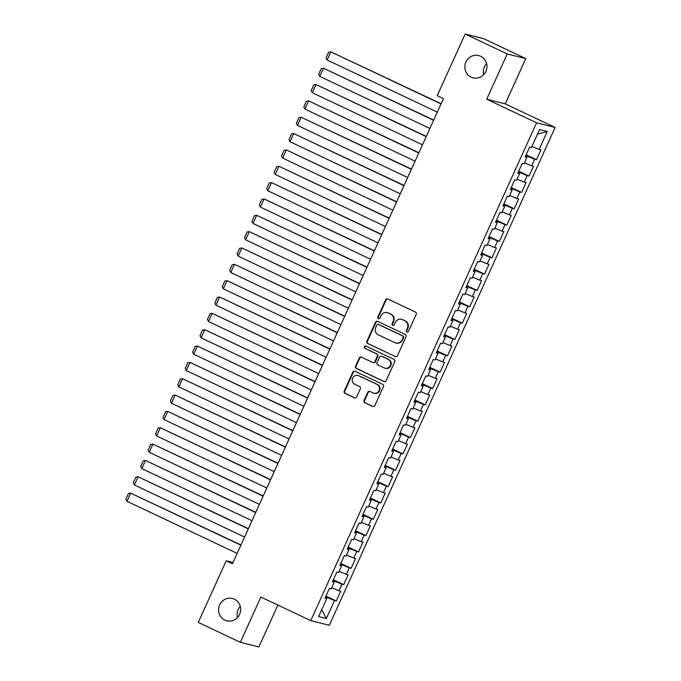 <?xml version="1.0" encoding="UTF-8"?>
<svg xmlns="http://www.w3.org/2000/svg" width="681" height="681" viewBox="0 0 681 681"><rect width="100%" height="100%" fill="white"/><g stroke="black" fill="none" stroke-linecap="round" stroke-linejoin="round"><path stroke-width="1.02" d="M406.906 332.03A1.234 1.183 -76 0 0 408.481 331.409L416.219 314.367A1.762 1.685 -76 0 0 415.419 312.043L387.872 299.019A1.762 1.685 -76 0 0 385.616 299.895L377.887 316.946A1.234 1.183 -76 0 0 378.662 318.648A1.234 1.183 -76 0 0 380.032 317.959L381.028 315.746A5.644 5.405 -76 0 1 388.255 312.928L390.545 314.018A5.644 5.405 -76 0 1 393.116 321.466L392.111 323.671A1.234 1.183 -76 0 0 392.886 325.373A1.234 1.183 -76 0 0 394.256 324.684L395.261 322.479A5.644 5.405 -76 0 1 402.48 319.661L404.778 320.742A5.644 5.405 -76 0 1 407.34 328.191L406.344 330.396A1.234 1.183 -76 0 0 406.906 332.03M234.366 599.186A11.5 11.015 -76 0 0 232.408 598.488A11.5 11.015 -76 0 0 219.239 605.937A11.5 11.015 -76 0 0 224.875 620.102A11.5 11.015 -76 0 0 226.824 620.8A11.5 11.015 -76 0 0 239.993 613.36A11.5 11.015 -76 0 0 234.366 599.186M240.274 606.405A11.5 11.015 -76 0 0 237.499 617.522M480.641 56.259A11.5 11.015 -76 0 0 478.692 55.561A11.5 11.015 -76 0 0 465.523 63.01A11.5 11.015 -76 0 0 471.158 77.174A11.5 11.015 -76 0 0 473.108 77.872A11.5 11.015 -76 0 0 486.277 70.432A11.5 11.015 -76 0 0 480.641 56.259M486.557 63.478A11.5 11.015 -76 0 0 483.782 74.595M364.063 400.462A1.762 1.685 -76 0 0 364.863 402.794L372.592 406.446A1.762 1.685 -76 0 0 374.848 405.57L383.437 386.638A1.762 1.685 -76 0 0 382.628 384.305L355.09 371.29A1.762 1.685 -76 0 0 352.835 372.166L344.245 391.098A1.762 1.685 -76 0 0 345.054 393.422L354.384 397.84A1.762 1.685 -76 0 0 356.64 396.955L360.317 388.86A1.762 1.685 -76 0 0 359.517 386.527L354.886 384.339A4.716 4.52 -76 0 1 357.976 375.469A4.716 4.52 -76 0 1 358.776 375.759L376.908 384.331A4.716 4.52 -76 0 1 373.818 393.201A4.716 4.52 -76 0 1 373.018 392.911L369.996 391.481A1.762 1.685 -76 0 0 367.74 392.367L364.063 400.462L364.565 400.59A1.762 1.685 -76 0 0 365.365 402.922L373.094 406.574A1.762 1.685 -76 0 0 373.145 406.6M232.451 563.749L443.45 98.609L437.211 95.663L465.166 34.05L507.243 53.952L486.711 99.222L536.585 122.81L310.766 620.629L260.891 597.041L240.35 642.311L198.273 622.408L226.22 560.795L232.451 563.749M395.218 356.555A1.762 1.685 -76 0 0 397.483 355.678L406.063 336.746A1.762 1.685 -76 0 0 405.263 334.422L377.725 321.398A1.762 1.685 -76 0 0 375.469 322.275L366.88 341.207A1.762 1.685 -76 0 0 367.68 343.53L395.721 356.682A1.762 1.685 -76 0 0 395.772 356.708M394.75 361.688L386.161 380.619A1.762 1.685 -76 0 1 383.905 381.505L356.367 368.481A1.762 1.685 -76 0 1 355.567 366.148L359.236 358.053A1.762 1.685 -76 0 1 361.5 357.167L372.669 362.454A1.762 1.685 -76 0 0 374.925 361.568L377.359 356.197A1.762 1.685 -76 0 0 376.559 353.865L364.931 348.366A1.234 1.183 -76 0 1 365.74 346.05A1.234 1.183 -76 0 1 365.952 346.127L393.95 359.364A1.762 1.685 -76 0 1 394.75 361.688M536.585 122.81L555.126 127.449L329.306 625.269L310.766 620.629M526.107 154.825L536.441 159.712L540.893 149.905L539.114 149.462L547.269 131.484L539.556 129.552L531.401 147.53L529.622 147.087L525.17 156.894L526.949 157.337L523.987 163.874L522.208 163.431L517.756 173.238L519.535 173.681L516.573 180.218L514.793 179.775L510.341 189.582L512.121 190.025L509.158 196.562L507.379 196.119L502.927 205.926L504.706 206.369L501.744 212.906L499.965 212.463L495.513 222.27L497.292 222.713L494.329 229.25L492.55 228.807L488.098 238.614L489.877 239.057L486.915 245.594L485.136 245.151L480.692 254.958L482.471 255.401L479.501 261.938L477.721 261.495L473.278 271.302L475.057 271.745L472.086 278.282L470.307 277.839L465.864 287.637L467.643 288.089L464.672 294.626L462.893 294.175L458.449 303.981L460.228 304.433L457.257 310.97L455.478 310.519L451.035 320.325L452.814 320.777L449.843 327.314L448.072 326.863L443.62 336.669L445.4 337.121L442.437 343.65L440.658 343.207L436.206 353.013L437.985 353.456L435.023 359.994L433.244 359.551L428.792 369.357L430.571 369.8L427.608 376.338L425.829 375.895L421.377 385.701L423.156 386.144L420.194 392.682L418.415 392.239L413.963 402.045L415.742 402.488L412.78 409.026L411.001 408.583L406.548 418.389L408.328 418.832L405.365 425.37L403.586 424.927L399.134 434.733L400.913 435.176L397.951 441.714L396.172 441.271L391.728 451.077L393.499 451.52L390.536 458.058L388.757 457.615L384.314 467.421L386.093 467.864L383.122 474.402L381.343 473.959L376.899 483.765L378.679 484.208L375.708 490.746L373.929 490.303L369.485 500.109L371.264 500.552L368.293 507.09L366.514 506.638L362.071 516.445L363.85 516.896L360.879 523.434L359.108 522.982L354.656 532.789L356.435 533.24L353.473 539.778L351.694 539.326L347.242 549.133L349.021 549.584L346.059 556.122L344.28 555.67L339.828 565.477L341.607 565.92L338.644 572.457L336.865 572.014L332.413 581.821L334.192 582.264L331.23 588.801L329.451 588.358L324.999 598.165L326.778 598.608L325.212 597.705M536.441 159.712L534.662 159.269L531.699 165.806L524.481 162.785M518.692 171.169L529.026 176.056L533.478 166.249L531.699 165.806M529.026 176.056L527.247 175.613L524.285 182.15L517.066 179.129M511.278 187.513L521.612 192.4L526.064 182.593L524.285 182.15M521.612 192.4L519.841 191.957L516.87 198.494L509.652 195.473M503.863 203.857L514.206 208.744L518.65 198.937L516.87 198.494M514.206 208.744L512.427 208.301L509.456 214.838L502.237 211.817M496.458 220.201L506.792 225.088L511.235 215.281L509.456 214.838M506.792 225.088L505.013 224.645L502.042 231.182L494.823 228.161M489.043 236.545L499.377 241.432L503.821 231.625L502.042 231.182M499.377 241.432L497.598 240.989L494.627 247.526L487.409 244.505M481.629 252.889L491.963 257.776L496.406 247.969L494.627 247.526M491.963 257.776L490.184 257.333L487.221 263.87L479.994 260.84M474.214 269.233L484.549 274.12L488.992 264.313L487.221 263.87M484.549 274.12L482.769 273.677L479.807 280.214L472.58 277.184M466.8 285.577L477.134 290.464L481.586 280.657L479.807 280.214M477.134 290.464L475.355 290.012L472.393 296.55L465.174 293.528M459.386 301.921L469.72 306.808L474.172 297.001L472.393 296.55M469.72 306.808L467.941 306.356L464.978 312.894L457.76 309.872M451.971 318.257L462.305 323.152L466.757 313.345L464.978 312.894M462.305 323.152L460.526 322.7L457.564 329.238L450.345 326.216M444.557 334.601L454.891 339.496L459.343 329.689L457.564 329.238M454.891 339.496L453.112 339.044L450.15 345.582L442.931 342.56M437.142 350.945L447.477 355.831L451.929 346.033L450.15 345.582M447.477 355.831L445.697 355.388L442.735 361.926L435.517 358.904M429.728 367.289L440.062 372.175L444.514 362.369L442.735 361.926M440.062 372.175L438.283 371.732L435.321 378.27L428.102 375.248M422.314 383.633L432.648 388.519L437.1 378.713L435.321 378.27M432.648 388.519L430.877 388.076L427.906 394.614L420.688 391.592M414.899 399.977L425.242 404.863L429.685 395.057L427.906 394.614M425.242 404.863L423.463 404.42L420.492 410.958L413.273 407.936M407.493 416.321L417.828 421.207L422.271 411.401L420.492 410.958M417.828 421.207L416.048 420.764L413.078 427.302L405.859 424.28M400.079 432.665L410.413 437.551L414.857 427.745L413.078 427.302M410.413 437.551L408.634 437.108L405.663 443.646L398.445 440.624M392.665 449.009L402.999 453.895L407.442 444.089L405.663 443.646M402.999 453.895L401.22 453.452L398.257 459.99L391.03 456.968M385.25 465.353L395.584 470.239L400.028 460.433L398.257 459.99M395.584 470.239L393.805 469.796L390.843 476.334L383.616 473.312M377.836 481.697L388.17 486.583L392.622 476.777L390.843 476.334M388.17 486.583L386.391 486.14L383.429 492.678L376.21 489.648M370.421 498.041L380.756 502.927L385.208 493.121L383.429 492.678M380.756 502.927L378.976 502.484L376.014 509.022L368.796 505.992M363.007 514.385L373.341 519.271L377.793 509.465L376.014 509.022M373.341 519.271L371.562 518.82L368.6 525.357L361.381 522.336M355.593 530.729L365.927 535.615L370.379 525.809L368.6 525.357M365.927 535.615L364.148 535.164L361.185 541.701L353.967 538.68M348.178 547.064L358.512 551.959L362.964 542.153L361.185 541.701M358.512 551.959L356.733 551.508L353.771 558.045L346.552 555.024M340.764 563.408L351.098 568.303L355.55 558.497L353.771 558.045M351.098 568.303L349.319 567.852L346.357 574.389L339.138 571.368M333.349 579.752L343.684 584.638L348.136 574.832L346.357 574.389M343.684 584.638L341.913 584.196L338.942 590.733L331.724 587.712M325.935 596.096L336.278 600.982L340.721 591.176L338.942 590.733M336.278 600.982L334.499 600.54L326.344 618.518L318.623 616.586L326.778 598.608M334.192 582.264L332.626 581.361M325.816 598.054L326.259 597.092L325.62 596.794M334.499 600.54L326.259 597.092M326.344 618.518L321.721 609.767M341.607 565.92L340.04 565.017M333.23 581.71L333.673 580.748L333.035 580.45M341.913 584.196L333.673 580.748M349.021 549.584L347.455 548.673M340.645 565.366L341.087 564.404L340.449 564.106M349.319 567.852L341.087 564.404M356.435 533.24L354.869 532.329M348.059 549.022L348.502 548.06L347.863 547.762M356.733 551.508L348.502 548.06M363.85 516.896L362.283 515.985M355.473 532.678L355.908 531.716L355.278 531.418M364.148 535.164L355.908 531.716M371.264 500.552L369.689 499.641M362.888 516.334L363.322 515.372L362.692 515.074M371.562 518.82L363.322 515.372M378.679 484.208L377.104 483.297M370.302 499.999L370.736 499.028L370.106 498.73M378.976 502.484L370.736 499.028M386.093 467.864L384.518 466.953M377.717 483.655L378.151 482.684L377.521 482.386M386.391 486.14L378.151 482.684M393.499 451.52L391.933 450.609M385.131 467.311L385.565 466.34L384.935 466.042M393.805 469.796L385.565 466.34M400.913 435.176L399.347 434.265M392.545 450.967L392.98 450.005L392.35 449.698M401.22 453.452L392.98 450.005M408.328 418.832L406.761 417.93M399.96 434.623L400.394 433.661L399.764 433.354M408.634 437.108L400.394 433.661M415.742 402.488L414.176 401.586M407.374 418.279L407.808 417.317L407.178 417.019M416.048 420.764L407.808 417.317M423.156 386.144L421.59 385.242M414.78 401.935L415.223 400.973L414.593 400.675M423.463 404.42L415.223 400.973M430.571 369.8L429.004 368.898M422.194 385.591L422.637 384.629L421.999 384.331M430.877 388.076L422.637 384.629M437.985 353.456L436.419 352.554M429.609 369.247L430.051 368.285L429.413 367.987M438.283 371.732L430.051 368.285M445.4 337.121L443.833 336.21M437.023 352.903L437.466 351.941L436.827 351.643M445.697 355.388L437.466 351.941M452.814 320.777L451.248 319.866M444.438 336.559L444.872 335.597L444.242 335.299M453.112 339.044L444.872 335.597M460.228 304.433L458.653 303.522M451.852 320.215L452.286 319.253L451.656 318.955M460.526 322.7L452.286 319.253M467.643 288.089L466.068 287.178M459.266 303.871L459.701 302.909L459.071 302.611M467.941 306.356L459.701 302.909M475.057 271.745L473.482 270.834M466.681 287.527L467.115 286.565L466.485 286.267M475.355 290.012L467.115 286.565M482.471 255.401L480.897 254.49M474.095 271.191L474.529 270.221L473.899 269.923M482.769 273.677L474.529 270.221M489.877 239.057L488.311 238.146M481.51 254.847L481.944 253.877L481.314 253.579M490.184 257.333L481.944 253.877M497.292 222.713L495.725 221.802M488.924 238.503L489.358 237.533L488.728 237.235M497.598 240.989L489.358 237.533M504.706 206.369L503.14 205.466M496.338 222.159L496.772 221.197L496.143 220.891M505.013 224.645L496.772 221.197M512.121 190.025L510.554 189.122M503.744 205.815L504.187 204.853L503.557 204.547M512.427 208.301L504.187 204.853M519.535 173.681L517.969 172.778M511.159 189.471L511.601 188.509L510.963 188.211M519.841 191.957L511.601 188.509M526.949 157.337L525.383 156.434M518.573 173.127L519.016 172.165L518.377 171.867M527.247 175.613L519.016 172.165M525.987 156.783L526.43 155.821L525.792 155.523M534.662 159.269L526.43 155.821M233.021 562.497L226.22 560.795M240.35 642.311L258.891 646.95L277.882 605.077M486.711 99.222L505.251 103.861L525.783 58.592L507.243 53.952M525.783 58.592L483.697 38.689L465.166 34.05M505.251 103.861L555.126 127.449M547.269 131.484L537.454 134.191M539.114 149.462L531.895 146.441M407.374 332.141A1.234 1.183 -76 0 1 406.846 330.523L407.842 328.319A5.644 5.405 -76 0 0 405.28 320.87L404.778 320.742M401.526 319.312L402.02 319.44A5.644 5.405 -76 0 1 402.982 319.781L405.28 320.87M387.293 312.588L387.795 312.715A5.644 5.405 -76 0 1 388.757 313.056L391.047 314.145A5.644 5.405 -76 0 1 393.618 321.594L392.614 323.798A1.234 1.183 -76 0 0 393.141 325.407M387.821 298.993A1.762 1.685 -76 0 0 386.118 300.023L378.389 317.065A1.234 1.183 -76 0 0 378.917 318.682M377.674 321.372A1.762 1.685 -76 0 0 375.972 322.402L367.382 341.334A1.762 1.685 -76 0 0 368.183 343.658L395.721 356.682M403.126 337.495A1.234 1.183 -76 0 0 402.565 335.869L378.389 324.437A1.234 1.183 -76 0 0 376.806 325.05L375.75 327.382A5.644 5.405 -76 0 0 378.321 334.831L394.844 342.645A5.644 5.405 -76 0 0 402.071 339.828L403.126 337.495L403.62 337.623A1.234 1.183 -76 0 0 403.058 335.997L402.565 335.869M378.176 324.36L378.679 324.488A1.234 1.183 -76 0 1 378.891 324.565L403.058 335.997M395.806 342.986L396.299 343.113A5.644 5.405 -76 0 0 402.565 339.947L402.071 339.828M403.62 337.623L402.565 339.947M361.441 357.142A1.762 1.685 -76 0 0 359.738 358.172L356.069 366.276A1.762 1.685 -76 0 0 356.87 368.608L384.407 381.624A1.762 1.685 -76 0 0 384.459 381.649M372.967 362.556L373.469 362.684A1.762 1.685 -76 0 0 375.427 361.696L377.861 356.325A1.762 1.685 -76 0 0 377.061 353.992L364.931 348.366M365.986 346.144A1.234 1.183 -76 0 0 365.433 348.493M384.254 367.927A4.716 4.52 -76 0 0 390.46 365.161A4.716 4.52 -76 0 0 388.144 359.347L381.76 356.325A1.762 1.685 -76 0 0 379.504 357.21L377.061 362.581A1.762 1.685 -76 0 0 377.87 364.914L384.254 367.927M385.054 368.217L385.557 368.344A4.716 4.52 -76 0 0 388.647 359.474L388.144 359.347M381.462 356.223L381.964 356.35A1.762 1.685 -76 0 1 382.262 356.452L388.647 359.474M369.936 391.456A1.762 1.685 -76 0 0 368.234 392.486L364.565 400.59M373.818 393.201L374.32 393.329A4.716 4.52 -76 0 0 377.41 384.459L376.908 384.331M357.976 375.469L358.478 375.597A4.716 4.52 -76 0 1 359.279 375.886L377.41 384.459M355.039 371.264A1.762 1.685 -76 0 0 353.337 372.294L344.748 391.226A1.762 1.685 -76 0 0 345.548 393.55L354.886 397.959A1.762 1.685 -76 0 0 354.937 397.985M441.126 103.725L330.847 51.85L441.024 103.955M437.321 112.127L327.135 60.022L326.046 57.936L328.642 52.216L330.847 51.85L327.135 60.022M433.712 120.069L323.432 68.194L433.61 120.299M429.907 128.471L319.721 76.366L318.631 74.272L321.228 68.551L323.432 68.194L319.721 76.366M426.306 136.413L316.018 84.538L426.195 136.643M422.492 144.815L312.315 92.71L311.217 90.616L313.813 84.895L316.018 84.538L312.315 92.71M418.892 152.757L308.604 100.882L418.781 152.987M415.078 161.159L304.901 109.054L303.803 106.96L306.399 101.239L308.604 100.882L304.901 109.054M411.477 169.101L301.189 117.226L411.367 169.331M407.664 177.503L297.486 125.398L296.388 123.304L298.985 117.583L301.189 117.226L297.486 125.398M404.063 185.445L293.775 133.57L403.961 185.675M400.249 193.847L290.072 141.742L288.974 139.648L291.57 133.927L293.775 133.57L290.072 141.742M396.648 201.78L286.36 149.914L396.546 202.01M392.835 210.182L282.658 158.086L281.559 155.992L284.156 150.271L286.36 149.914L282.658 158.086M389.234 218.124L278.946 166.258L389.132 218.354M385.42 226.526L275.243 174.43L274.145 172.336L276.741 166.615L278.946 166.258L275.243 174.43M381.82 234.468L271.532 182.602L381.718 234.698M378.006 242.87L267.829 190.765L266.731 188.68L269.327 182.959L271.532 182.602L267.829 190.765M374.405 250.812L264.126 198.937L374.303 251.042M370.592 259.214L260.414 207.109L259.325 205.024L261.913 199.303L264.126 198.937L260.414 207.109M366.991 267.156L256.711 215.281L366.889 267.386M363.186 275.558L253 223.453L251.91 221.368L254.498 215.647L256.711 215.281L253 223.453M359.577 283.5L249.297 231.625L359.474 283.73M355.771 291.902L245.586 239.797L244.496 237.712L247.084 231.991L249.297 231.625L245.586 239.797M352.162 299.844L241.883 247.969L352.06 300.074M348.357 308.246L238.171 256.141L237.082 254.056L239.678 248.335L241.883 247.969L238.171 256.141M344.748 316.188L234.468 264.313L344.646 316.418M340.943 324.59L230.757 272.485L229.667 270.4L232.264 264.679L234.468 264.313L230.757 272.485M337.342 332.532L227.054 280.657L337.231 332.762M333.528 340.934L223.342 288.829L222.253 286.744L224.849 281.023L227.054 280.657L223.342 288.829M329.927 348.876L219.64 297.001L329.817 349.106M326.114 357.278L215.937 305.173L214.838 303.079L217.435 297.359L219.64 297.001L215.937 305.173M322.513 365.22L212.225 313.345L322.402 365.45M318.699 373.622L208.522 321.517L207.424 319.423L210.02 313.703L212.225 313.345L208.522 321.517M315.099 381.564L204.811 329.689L314.997 381.794M311.285 389.966L201.108 337.861L200.01 335.767L202.606 330.047L204.811 329.689L201.108 337.861M307.684 397.908L197.396 346.033L307.582 398.138M303.871 406.31L193.693 354.205L192.595 352.111L195.192 346.391L197.396 346.033L193.693 354.205M300.27 414.252L189.982 362.377L300.168 414.482M296.456 422.646L186.279 370.549L185.181 368.455L187.777 362.735L189.982 362.377L186.279 370.549M292.856 430.588L182.568 378.721L292.753 430.818M289.042 438.99L178.865 386.893L177.767 384.799L180.363 379.079L182.568 378.721L178.865 386.893M285.441 446.932L175.162 395.065L285.339 447.162M281.628 455.334L171.45 403.237L170.361 401.143L172.948 395.423L175.162 395.065L171.45 403.237M278.027 463.276L167.747 411.401L277.925 463.506M274.222 471.678L164.036 419.573L162.946 417.487L165.534 411.767L167.747 411.401L164.036 419.573M270.612 479.62L160.333 427.745L270.51 479.85M266.807 488.022L156.621 435.917L155.532 433.831L158.12 428.111L160.333 427.745L156.621 435.917M263.198 495.964L152.919 444.089L263.096 496.194M259.393 504.366L149.207 452.261L148.117 450.175L150.714 444.455L152.919 444.089L149.207 452.261M255.784 512.308L145.504 460.433L255.681 512.538M251.979 520.71L141.793 468.605L140.703 466.519L143.299 460.799L145.504 460.433L141.793 468.605M248.378 528.652L138.09 476.777L248.267 528.882M244.564 537.054L134.378 484.949L133.289 482.863L135.885 477.143L138.09 476.777L134.378 484.949M240.963 544.996L130.675 493.121L240.853 545.226M237.15 553.398L126.972 501.293L125.874 499.207L128.471 493.487L130.675 493.121L126.972 501.293M407.842 328.319L407.34 328.191M402.982 319.781L402.48 319.661M392.614 323.798L392.111 323.671M393.618 321.594L393.116 321.466M391.047 314.145L390.545 314.018M388.757 313.056L388.255 312.928M378.389 317.065L377.887 316.946M386.118 300.023L385.616 299.895M406.846 330.523L406.344 330.396M368.183 343.658L367.68 343.53M367.382 341.334L366.88 341.207M375.972 322.402L375.469 322.275M378.891 324.565L378.389 324.437M384.407 381.624L383.905 381.505M356.87 368.608L356.367 368.481M356.069 366.276L355.567 366.148M359.738 358.172L359.236 358.053M375.427 361.696L374.925 361.568M377.861 356.325L377.359 356.197M377.061 353.992L376.559 353.865M382.262 356.452L381.76 356.325M368.234 392.486L367.74 392.367M359.279 375.886L358.776 375.759M354.886 397.959L354.384 397.84M345.548 393.55L345.054 393.422M344.748 391.226L344.245 391.098M353.337 372.294L352.835 372.166M373.094 406.574L372.592 406.446M365.365 402.922L364.863 402.794"/></g></svg>

